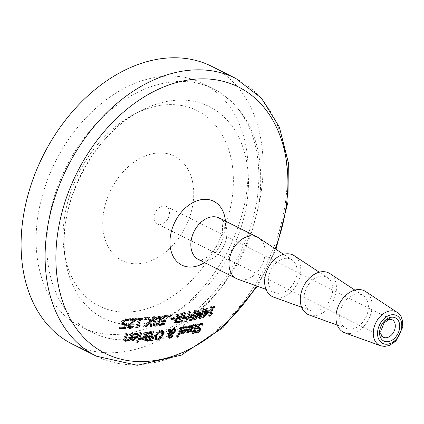 <?xml version="1.0" encoding="UTF-8"?>
<svg xmlns="http://www.w3.org/2000/svg" width="424" height="424" viewBox="0 0 424 424"><rect width="100%" height="100%" fill="white"/><g stroke="black" fill="none" stroke-linecap="round" stroke-linejoin="round"><path stroke-width="0.32" stroke-dasharray="2.12 1.59" d="M122.329 324.683L121.381 324.259L121.206 322.065L122.902 319.765L125.652 318.71L127.942 319.288M120.178 328.346L118.895 328.43L119.303 327.333L123.389 327.068L124.327 324.588M122.594 323.305L124.031 323.639L126.039 323.284L125.737 324.095M125.356 325.102L124.402 327.604M124.433 319.961L123.601 320.443L122.536 321.996M127.523 320.401L127.062 320.178M127.094 323.814L126.039 323.284M119.944 328.96L118.895 328.43M120.358 327.863L119.303 327.333M124.444 327.598L123.389 327.068M128.483 320.936L127.428 320.406M129.071 319.606L128.016 319.081M188.394 327.89L187.344 327.36L187.858 326.093L190.1 325.107L191.473 325.166L191.881 325.558M189.899 326.083L187.403 327.349L188.41 327.853M187.403 332.31L186.009 331.886L186.565 329.019L190.636 328.197L190.572 326.162M186.348 332.257L186.009 331.886L187.058 332.411M191.94 327.031L191.266 328.812M190.933 329.416L188.479 331.913M187.588 329.634L187.175 329.713L187.026 331.192M187.053 331.086L187.848 331.345L189.242 330.561L190.281 329.088M187.488 329.872L187.175 329.713M191.69 328.727L190.636 328.197M188.807 326.883L188.373 326.666M188.913 326.623L187.858 326.093M190.297 331.091L189.242 330.561M187.62 329.549L186.565 329.019M203.038 323.676L201.988 323.146L201.888 323.395M196.916 328.43L196.185 328.245L195.782 327.392L196.026 326.395L197.494 324.286L199.799 322.998L201.988 323.146M201.448 324.524L200.732 324.164M202.317 325.16L201.384 324.689M202.365 325.235L201.31 324.71M199.598 324.016L197.16 325.971L197.536 327.174L199.667 327.816M197.298 327.105L198.591 327.704M199.794 327.816L198.739 327.286M200.361 327.964L199.307 327.439L199.662 327.8M199.529 329.31L197.118 332.114M195.586 331.541L194.531 331.012L196.264 331.547L198.406 329.74L197.982 328.526M195.512 331.557L194.531 331.012M194.923 333.02L193.869 332.496L194.457 331.027M195.051 332.713L193.869 332.496M182.638 328.987L181.583 328.457L182.103 327.196L184.392 326.231L185.792 326.305L186.205 326.692M184.117 327.222L181.642 328.446L182.649 328.955M181.668 333.423L180.237 332.983L180.799 330.116L184.949 329.337L184.88 327.291M180.587 333.354L180.237 332.983L181.292 333.508M186.269 328.213L185.601 329.941M185.262 330.556L182.781 333.026M181.811 330.746L181.424 330.815L181.26 332.268M181.281 332.178L182.119 332.458L183.534 331.69L184.588 330.222M181.721 330.964L181.424 330.815M186.004 329.861L184.949 329.337M183.046 327.985L182.633 327.779M183.157 327.726L182.103 327.196M184.588 332.22L183.534 331.69M181.854 330.646L180.799 330.116M194.319 325.171L193.27 324.646L194.425 324.217L195.199 324.249L195.512 324.742M195.316 325.807L193.678 329.946L194.33 329.808L194.171 330.195M193.985 330.105L193.678 329.946M195.385 330.333L194.33 329.808M193.058 331.494L192.496 332.898L191.521 333.105L192.316 331.118L190.514 331.499L190.901 330.534L192.703 330.158L194.33 325.319M192.803 333.052L192.496 332.898M192.57 333.635L191.521 333.105M191.569 332.029L190.514 331.499M193.901 326.22L192.846 325.69L193.27 324.646M193.959 326.204L192.904 325.68L193.773 325.288L195.475 326.072M193.757 330.683L192.703 330.158M191.955 331.065L190.901 330.534M176.135 336.746L180.094 327.169L181.117 326.984L177.163 336.566L176.135 336.746L177.19 337.276M177.428 336.698L177.163 336.566M181.149 327.699L180.094 327.169M182.166 327.514L181.117 326.984M168.779 329.729L167.724 329.199L169.176 328.982L169.515 329.618M170.231 329.506L169.176 328.982M169.78 330.116L172.944 328.208L173.925 328.234L174.513 328.695M174.407 330.492L173.215 332.257L171.762 333.412M172.075 335.156L169.907 337.44M171.264 337.038L170.851 336.831M171.413 333.063L173.135 330.98L172.976 329.321M172.616 329.231L170.04 330.582M168.89 336.932L169.303 336.974L170.914 335.511L171.047 334.716L170.528 334.011L169.383 334.886L168.678 336.714L167.623 336.19L168.466 334.891L170.183 333.656L169.139 331.743L167.925 334.404L166.823 334.573L168.805 331.155L167.724 329.199M172.102 335.241L171.047 334.716M169.86 331.685L168.805 331.155M167.877 335.103L166.823 334.573M167.067 333.98L167.925 334.404M169.616 331.981L169.139 331.743M171.238 334.186L170.183 333.656M168.577 337.79L167.915 337.668L167.623 336.19M169.839 335.114L169.383 334.886M171.058 334.276L170.528 334.011M155.348 339.613L154.06 338.734L154.479 335.336L156.997 331.679L160.33 330.063L162.371 330.577M162.524 333.269L159.647 337.986L158.163 339.02M155.756 338.442L156.785 338.553L159.101 337.34L161.38 333.232L161.396 331.817L160.892 331.229M159.525 331.186L155.693 335.183L155.221 336.709M155.115 339.264L154.06 338.734M148.124 333.084L147.07 332.554L149.964 331.52L152.529 331.224L152.243 331.913M146.365 336.995L145.225 336.359L145.05 335.729L145.284 334.732L147.07 332.554M153.578 331.754L152.529 331.224M151.845 332.872L150.409 336.338M150.022 337.276L148.877 340.037M150.568 336.322L149.513 335.792L150.912 332.405M146.693 335.887L149.513 335.792M149.036 340.022L147.981 339.491L149.094 336.81M146.731 337.181L145.262 338.665L145.326 339.576L147.981 339.491M147.064 337.403L146.031 336.831M145.231 341.097L144.181 340.567L143.943 338.977L146.015 336.873M144.891 340.769L144.181 340.567M147.934 333.222L146.359 335.204M148.723 332.718L147.753 333.132M151.394 340.451L150.08 340.615L151.819 337.022L152.619 336.921L151.458 340.483M153.673 337.451L152.619 336.921M151.135 341.145L150.08 340.615M152.873 337.546L151.819 337.022M140.657 333.132L139.607 332.601L140.768 332.49L137.97 339.391L136.809 339.507L139.607 332.601M141.823 333.02L140.768 332.49M137.864 340.037L136.809 339.507M140.296 338.956L138.902 339.264L139.395 338.055L142.178 337.038L144.176 332.146L145.326 332.029L142.983 337.753M142.692 338.469L142.506 338.919L141.362 339.041L141.78 338.013L140.964 338.58M146.381 332.559L145.326 332.029M142.416 339.571L141.362 339.041M142.199 338.225L141.78 338.013M139.957 339.788L138.902 339.264M140.45 338.585L139.395 338.055M145.231 332.676L144.176 332.146M143.233 337.568L142.178 337.038M140.508 338.58L139.454 338.05M133.348 334.207L132.293 333.677L134.922 332.882L137.037 333.434M137.169 335.649L136.735 336.709M136.3 337.467L133.836 339.688M131.641 340.069L130.587 339.539L131.005 336.603L135.839 336.168L135.59 334.038M131.679 340.133L130.587 339.539M132.06 337.133L131.005 336.603M136.894 336.698L135.839 336.168M135.41 339.02L134.36 338.49L135.484 337.054M131.928 337.456L131.647 338.75L132.749 339.163L134.36 338.49M132.839 335.479L131.79 334.949L132.293 333.677M132.908 335.469L131.79 334.949M133.242 334.467L131.853 334.944M133.655 334.075L132.972 334.335M135.775 341.871L136.263 340.663L137.577 340.53L137.084 341.739L135.775 341.871L136.825 342.401M137.318 341.193L136.263 340.663M138.632 341.06L137.577 340.53M126.596 334.34L125.546 333.81L126.75 333.72L124.82 339.211L125.727 339.635L127.889 338.644L129.935 333.46L131.127 333.365L128.382 340.292L127.195 340.393L127.502 339.624L126.659 340.17M127.804 334.245L126.75 333.72M128.944 339.174L127.889 338.644M130.99 333.99L129.935 333.46M124.672 340.779L123.633 340.271L123.479 339.598L125.546 333.81M127.873 339.81L127.502 339.624M128.249 340.923L127.195 340.393M132.182 333.895L131.127 333.365M210.081 314.2L209.021 315.514L208.258 315.705L211.417 307.315L210.129 307.649L210.484 306.695L214.003 305.773L213.654 306.727M212.345 307.071L210.013 313.32L211.332 312.981L211.014 313.834M212.387 313.511L211.332 312.981M209.493 315.753L209.021 315.514M209.313 316.235L208.258 315.705M211.179 308.174L210.129 307.649M211.539 307.225L210.484 306.695M210.352 313.49L210.013 313.32M215.058 306.298L214.003 305.773M204.23 311.926L203.176 311.396L204.066 311.184L205.29 307.994L206.244 307.766L205.02 310.951L208.274 310.151L207.776 311.46L202.624 317.051L201.702 317.263L203.679 312.181L202.789 312.393L203.176 311.396M205.115 311.714L204.066 311.184M206.345 308.524L205.29 307.994M207.299 308.29L206.244 307.766M205.349 311.115L205.02 310.951M209.329 310.681L208.274 310.151M203.843 312.923L202.789 312.393M204.055 312.371L203.679 312.181M202.757 317.793L201.702 317.263M202.979 317.226L202.624 317.051M203.557 315.737L203.239 315.573L207.119 311.343M204.405 312.546L203.239 315.573M188.717 319.982L187.864 319.707L187.816 317.693L189.343 315.52L192.952 313.914L194.335 310.479L195.363 310.262L193.657 314.513M193.318 315.35L191.759 319.224M191.823 315.101L189.931 315.991L188.929 317.444L188.929 318.731L190.185 318.8L191.049 318.625L192.533 314.958M190.27 316.161L189.931 315.991M195.39 311.009L194.335 310.479M196.413 310.792L195.363 310.262M192.104 319.155L191.049 318.625M194.007 314.444L192.952 313.914M197.971 310.453L196.922 309.928L197.934 309.706L194.77 317.65L198.914 311.804L199.529 311.666L199.354 316.638L202.476 308.667L203.398 308.449L200.07 316.998M198.989 310.23L197.934 309.706M195.04 317.788L194.77 317.65M199.969 312.334L198.914 311.804M200.584 312.197L199.529 311.666M203.525 309.197L202.476 308.667M194.287 319.675L193.233 319.145L196.922 309.928M194.658 318.843L193.233 319.145M199.095 313.575L198.549 313.299L195.31 317.921M199.466 318.546L198.411 318.021L198.549 313.299M199.789 317.709L198.411 318.021M204.453 308.979L203.398 308.449M182.686 317.883L180.905 321.535L179.824 321.721L183.619 312.557L184.694 312.361L182.839 316.85L186.539 316.171L188.383 311.677L189.438 311.47L187.276 316.76M186.904 317.661L185.68 320.655L184.62 320.857L186.094 317.258M185.67 321.387L184.62 320.857M180.878 322.251L179.824 321.721M184.668 313.087L183.619 312.557M190.487 312L189.438 311.47M189.433 312.202L188.383 311.677M187.594 316.696L186.539 316.171M185.744 312.891L184.694 312.361M176.607 314.423L175.552 313.893L176.999 313.67L177.227 314.327M178.054 314.195L176.999 313.67M178.107 316.887L179.363 316.675L180.878 313.029L181.965 312.843L180.136 317.253M180.417 317.205L179.363 316.675M181.933 313.559L180.878 313.029M183.02 313.373L181.965 312.843M178.562 321.668L177.508 321.138L178.939 317.693M176.654 318.758L176.283 318.572L175.213 320.088L175.229 321.222L177.508 321.138M177.916 317.936L176.861 317.406L175.552 313.893M174.942 322.473L174.126 322.224L174.015 320.369L176.861 317.406M179.781 318.117L178.287 321.715M177.979 317.852L176.283 318.572M169.685 316.405L168.307 316.596L169.038 314.841L170.416 314.65L170.119 315.371M169.362 317.126L168.307 316.596M170.088 315.371L169.038 314.841M171.471 315.18L170.416 314.65M171.635 318.403L170.581 317.873L173.787 317.396L173.321 318.509M174.836 317.921L173.787 317.396M171.169 319.516L170.114 318.986L170.581 317.873M171.471 318.784L170.114 318.986M153.647 325.595L153.006 325.447L153.207 321.122L154.135 319.182L155.401 317.417L156.928 316.32L158.051 316.023L159.588 316.532M159.62 318.482L158.014 322.404L155.608 325.081M157.633 317.041L155.905 318.154L154.437 320.984L153.615 323.751M153.939 324.493L154.537 324.556L156.271 323.438L157.733 320.608L158.571 317.878L158.258 317.115M161.671 321.132L160.754 320.767L160.76 318.663L162.456 316.362L164.994 315.196L167.061 315.419L166.95 315.689M168.116 315.949L167.061 315.419M166.521 316.717L165.699 316.362M167.491 317.258L166.436 316.728M163.277 317.099L161.963 318.525L161.915 319.781L163.171 320.025L164.989 319.574L163.023 324.296M164.528 316.262L163.033 316.977M163.404 323.894L162.35 323.369L163.367 320.926M159.721 324.36L158.666 323.835L162.35 323.369M159.276 325.441L158.221 324.911L158.666 323.835M159.562 324.742L158.221 324.911M166.044 320.104L164.989 319.574M150.69 325.78L149.306 325.929L148.601 322.553L144.907 326.374L143.588 326.501L148.299 321.689L147.292 317.29L148.707 317.163L148.845 317.772M149.465 320.613L153.228 316.717L154.532 316.585L149.752 321.487M150.361 326.454L149.306 325.929M148.888 322.696L148.601 322.553M144.642 327.031L143.588 326.501M149.354 322.219L148.299 321.689M148.347 317.82L147.292 317.29M155.587 317.115L154.532 316.585M154.278 317.247L153.228 316.717M149.762 317.687L148.707 317.163M145.602 318.064L144.547 317.534L146.052 317.401L145.792 318.042M147.107 317.931L146.052 317.401M144.902 319.829L143.847 319.299L144.547 317.534M145.347 319.166L143.847 319.299M136.973 326.289L136.3 327.185L135.325 327.264L138.595 318.933L136.904 319.065L137.27 318.117L141.907 317.756L141.537 318.7M139.819 318.837L137.381 325.033L139.088 324.885L138.754 325.733M140.143 325.415L139.088 324.885M136.565 327.317L136.3 327.185M136.38 327.794L135.325 327.264M137.959 319.59L136.904 319.065M138.325 318.647L137.27 318.117M142.962 318.281L141.907 317.756M130.603 319.187L129.548 318.657L135.51 318.249L135.272 318.869M136.565 318.774L135.51 318.249M135.002 319.564L131.822 321.964L128.583 325.606M128.679 326.538L129.707 326.83L132.368 325.849L131.853 327.169M132.23 326.962L131.175 326.432M133.353 326.385L132.299 325.855M130.195 320.263L129.14 319.733L129.548 318.657M130.428 319.648L129.14 319.733M131.477 322.526L130.422 321.996L133.889 319.41M129.58 324.206L128.525 323.676L130.422 321.996M128.408 327.895L127.359 327.376L127.099 326.634L127.311 325.568L128.525 323.676M133.422 326.379L132.368 325.849M72.425 344.15A155.385 110.728 116.6 0 0 123.861 351.724A155.385 110.728 116.6 0 0 254.405 221.794A155.385 110.728 116.6 0 0 211.783 66.383M162.97 205.932A9.789 6.975 116.6 0 0 154.744 214.12A9.789 6.975 116.6 0 0 157.431 223.909A9.789 6.975 116.6 0 0 160.675 224.386A9.789 6.975 116.6 0 0 168.9 216.203A9.789 6.975 116.6 0 0 166.213 206.409A9.789 6.975 116.6 0 0 162.97 205.932M344.887 332.882A23.214 16.541 116.6 0 0 351.284 333.46A23.214 16.541 116.6 0 0 370.486 314.979A23.214 16.541 116.6 0 0 365.631 291.537M237.944 279.231A23.214 16.541 116.6 0 0 244.341 279.808A23.214 16.541 116.6 0 0 263.543 261.322A23.214 16.541 116.6 0 0 258.688 237.88M280.545 293.228A18.476 13.165 116.6 0 0 295.825 278.515A18.476 13.165 116.6 0 0 291.966 259.859A18.476 13.165 116.6 0 0 284.88 258.401A18.476 13.165 116.6 0 0 269.145 274.588A18.476 13.165 116.6 0 0 275.457 292.767A18.476 13.165 116.6 0 0 280.545 293.228M273.591 297.113A23.214 16.541 116.6 0 0 279.988 297.69A23.214 16.541 116.6 0 0 299.19 279.209A23.214 16.541 116.6 0 0 294.336 255.767M316.193 311.11A18.476 13.165 116.6 0 0 331.473 296.397A18.476 13.165 116.6 0 0 327.614 277.741A18.476 13.165 116.6 0 0 320.528 276.284A18.476 13.165 116.6 0 0 304.792 292.475A18.476 13.165 116.6 0 0 311.099 310.654A18.476 13.165 116.6 0 0 316.193 311.11M309.239 315A23.214 16.541 116.6 0 0 315.636 315.578A23.214 16.541 116.6 0 0 334.838 297.091A23.214 16.541 116.6 0 0 329.983 273.65M351.841 328.998A18.476 13.165 116.6 0 0 367.12 314.285A18.476 13.165 116.6 0 0 363.262 295.629A18.476 13.165 116.6 0 0 356.176 294.171A18.476 13.165 116.6 0 0 340.44 310.357A18.476 13.165 116.6 0 0 346.747 328.536A18.476 13.165 116.6 0 0 351.841 328.998M155.105 153.276A58.427 41.637 116.6 0 0 103.249 214.92A58.427 41.637 116.6 0 0 141.383 263.415A58.427 41.637 116.6 0 0 193.238 201.771A58.427 41.637 116.6 0 0 155.105 153.276M135.415 311.359A109.291 77.883 116.6 0 0 232.405 196.052A109.291 77.883 116.6 0 0 161.072 105.338A109.291 77.883 116.6 0 0 133.184 114.835A109.291 77.883 116.6 0 0 64.278 252.174A109.291 77.883 116.6 0 0 135.415 311.359M158.083 76.967A136.12 97.001 116.6 0 0 43.73 190.789A136.12 97.001 116.6 0 0 81.064 326.931A136.12 97.001 116.6 0 0 126.124 333.566A136.12 97.001 116.6 0 0 240.482 219.743A136.12 97.001 116.6 0 0 203.144 83.602A136.12 97.001 116.6 0 0 158.083 76.967M125.085 324.164L124.031 323.639M122.43 324.789L121.381 324.259M122.255 322.595L121.206 322.065M126.707 319.235L125.652 318.71M123.956 320.295L122.902 319.765M188.903 331.875L187.848 331.345M189.968 326.056L188.913 325.526M191.155 325.637L190.1 325.107M187.36 330.179L186.311 329.655M191.876 328.208L191.6 328.07M200.854 323.528L199.799 322.998M197.483 326.13L197.16 325.971M198.549 324.811L197.494 324.286M197.081 326.925L196.026 326.395M197.022 328.589L196.619 328.388M199.46 330.269L198.406 329.74M197.314 332.077L196.264 331.547M183.168 332.988L182.119 332.458M184.233 327.169L183.179 326.639M185.442 326.761L184.392 326.231M181.589 331.276L180.539 330.746M195.48 324.747L194.425 324.217M194.192 325.494L193.773 325.288M195.072 327.392L194.017 326.862M173.999 328.733L172.944 328.208M173.633 332.469L173.215 332.257M174.184 331.504L173.135 330.98M173.31 332.861L172.255 332.331M171.969 336.041L170.914 335.511M170.358 337.504L169.303 336.974M169.038 336.031L168.768 335.898M169.521 335.421L168.466 334.891M157.839 339.078L156.785 338.553M160.155 337.87L159.101 337.34M162.01 335.002L160.961 334.478M161.38 330.593L160.33 330.063M158.051 332.204L156.997 331.679M155.534 335.866L154.479 335.336M146.333 335.257L145.284 334.732M151.018 332.05L149.964 331.52M149.222 336.476L148.167 335.951M147.902 340.154L146.847 339.624M144.997 339.507L143.943 338.977M146.656 337.631L146.248 337.43M140.037 339.592L139.353 339.253M141.107 338.564L140.053 338.039M135.977 333.412L134.922 332.882M131.806 337.769L130.751 337.239M133.804 339.693L132.749 339.163M134.572 333.725L133.518 333.195M126.781 340.165L125.727 339.635M124.836 338.85L123.787 338.32M191.24 319.33L190.185 318.8M188.918 320.237L187.864 319.707M188.871 318.223L187.816 317.693M193.127 314.624L192.072 314.094M190.397 316.05L189.343 315.52M177.471 321.848L176.421 321.318M175.07 320.899L174.015 320.369M175.181 322.749L174.126 322.224M159.625 318.403L158.571 317.878M154.262 321.646L153.207 321.122M157.32 323.963L156.271 323.438M158.788 321.132L157.733 320.608M159.106 316.548L158.051 316.023M163.51 316.892L162.456 316.362M161.814 319.192L160.76 318.663M166.044 315.726L164.994 315.196M161.809 321.297L160.754 320.767M164.226 320.555L163.171 320.025M130.756 327.36L129.707 326.83M128.366 326.098L127.311 325.568M204.596 262.589A35.68 25.429 116.6 0 0 225.224 229.167A35.68 25.429 116.6 0 0 225.414 221.095M275.16 248.756A148.946 106.138 -63.4 0 1 256.509 285.93M96.444 356.202A155.385 110.728 116.6 0 0 147.881 363.776A155.385 110.728 116.6 0 0 285.781 199.837A155.385 110.728 116.6 0 0 235.808 78.435M157.431 223.909L383.285 337.223A9.789 6.975 -63.4 0 1 380.598 327.434A9.789 6.975 -63.4 0 1 388.824 319.246A9.789 6.975 -63.4 0 1 392.067 319.723L166.213 206.409M380.487 345.735A18.72 13.34 116.6 0 0 385.644 346.196A18.72 13.34 116.6 0 0 402.254 326.454A18.72 13.34 116.6 0 0 397.214 312.393M219.319 218.037A23.214 16.541 -63.4 0 1 226.787 236.173A23.214 16.541 -63.4 0 1 206.186 260.665A23.214 16.541 -63.4 0 1 198.501 259.53L200.298 259.854L202.842 259.398L208.248 256.605L218.837 243.747L222.573 231.7C222.605 215.774 220.088 220.395 219.319 218.037M142.432 323.909A118.312 84.307 116.6 0 0 247.425 199.089A118.312 84.307 116.6 0 0 170.209 100.886A118.312 84.307 116.6 0 0 140.021 111.173A118.312 84.307 116.6 0 0 65.428 259.843A118.312 84.307 116.6 0 0 142.432 323.909M257.622 195.321A136.12 97.001 116.6 0 0 213.839 88.966A136.12 97.001 116.6 0 0 168.779 82.335A136.12 97.001 116.6 0 0 54.42 196.153A136.12 97.001 116.6 0 0 91.759 332.299A136.12 97.001 116.6 0 0 136.82 338.93A136.12 97.001 116.6 0 0 257.622 195.321M121.746 324.514L122.796 325.044M186.401 332.284L187.419 332.792M191.473 325.166L192.528 325.696M196.233 328.271L197.287 328.796M195.024 331.441L195.469 331.663M180.651 333.386L181.657 333.895M185.792 326.305L186.846 326.835M195.199 324.249L196.254 324.779M174.094 328.303L175.149 328.833M167.915 337.668L168.969 338.198M154.749 339.428L155.804 339.958M161.926 330.232L162.98 330.757M145.612 336.693L146.667 337.223M144.255 340.61L145.31 341.14M136.597 333.094L137.646 333.624M131.048 339.974L132.097 340.499M124.025 340.636L125.08 341.166M188.071 319.85L189.125 320.38M174.317 322.341L175.366 322.871M153.006 325.447L154.06 325.976M159.18 316.15L160.235 316.68M161.062 320.989L162.116 321.519M127.783 327.72L128.838 328.245M257.442 286.269L275.987 249.307M291.966 259.859L283.582 254.321M275.457 292.767L266.002 289.354M327.614 277.741L319.23 272.203M311.099 310.654L301.649 307.241M363.262 295.629L354.877 290.09M346.747 328.536L337.297 325.123M64.278 252.174L65.428 259.843C55.984 207.336 92.273 134.991 140.021 111.173L133.184 114.835M81.064 326.931L91.759 332.299C103.806 338.283 116.87 340.923 130.947 340.223C153.043 338.845 174.301 330.201 194.722 314.279C230.953 284.234 252.646 245.353 259.795 197.632C264.762 145.676 249.445 109.456 213.839 88.966L203.144 83.602"/><path stroke-width="0.64" d="M125.382 325.118L122.43 324.789L122.255 322.595L123.956 320.295L126.707 319.235L129.071 319.606L128.573 320.931L126.283 320.321L124.656 320.973L123.591 322.521L123.649 323.835L125.085 324.164L127.094 323.814L125.276 328.605L119.944 328.96L120.358 327.863L124.444 327.598L125.382 325.118L124.327 324.588L122.329 324.683M124.402 327.604L124.221 328.081L120.178 328.346M125.737 324.095L125.356 325.102M122.594 323.305L123.925 324.037L122.594 323.305L122.568 321.917M128.016 319.081L127.523 320.401L126.564 319.977L124.433 319.961M125.276 328.605L124.221 328.081M122.796 325.044L122.43 324.789M124.656 320.973L123.713 320.496M127.613 320.502L126.564 319.977M128.483 320.936L127.062 320.178M128.573 320.931L127.523 320.401M191.627 326.687L190.758 326.644L188.394 327.89L188.913 326.623L191.155 325.637L192.528 325.696L192.655 328.6L188.457 332.84L187.058 332.411L187.62 329.549L191.69 328.727L191.627 326.687L189.899 326.083M191.266 328.812L190.933 329.416M188.479 331.913L187.403 332.31L188.457 332.84M191.881 325.558L191.94 327.031M187.026 331.192L188.24 331.849L187.053 331.086M191.335 329.612L188.23 330.243L188.007 331.563L188.903 331.875L190.297 331.091L191.335 329.612L190.281 329.088L187.175 329.713M188.23 330.243L187.488 329.872M189.427 327.196L188.807 326.883M187.419 332.792L187.058 332.411M202.439 325.219L201.787 324.694L200.51 324.572L198.215 326.496L198.591 327.704L200.722 328.346L200.557 329.904L199.291 331.769L196.964 333.121L194.923 333.02L195.512 331.557L197.314 332.077L199.46 330.269L199.036 329.056L197.287 328.796L196.869 328.293L197.081 326.925L198.549 324.811L200.854 323.528L203.038 323.676L202.317 325.16M201.988 323.146L201.384 324.689M201.787 324.694L199.598 324.016M197.282 327.1L198.591 327.704M200.361 327.964L200.722 328.346L199.667 327.816L199.503 329.374M197.118 332.114L195.051 332.713M199.312 329.13L196.619 328.388M199.322 329.135L197.982 328.526M185.935 327.821L185.044 327.768L182.638 328.987L183.157 327.726L185.442 326.761L186.846 326.835L186.984 329.75L182.723 333.953L181.822 333.953L181.292 333.508L181.854 330.646L186.004 329.861L185.935 327.821L184.117 327.222M185.601 329.941L185.262 330.556M182.781 333.026L181.668 333.423L182.723 333.953M186.205 326.692L186.269 328.213M181.26 332.268L182.495 332.957L181.281 332.178M185.643 330.746L182.479 331.345L182.256 332.665L183.168 332.988L184.588 332.22L185.643 330.746L184.588 330.222L181.424 330.815M182.479 331.345L181.721 330.964M183.687 328.309L183.046 327.985M195.512 324.742L195.316 325.807M194.727 330.476L195.385 330.333L194.998 331.298L194.346 331.441L193.551 333.428L192.57 333.635L193.371 331.648L191.569 332.029L191.955 331.065L193.757 330.683L195.475 326.072L194.828 325.817L193.901 326.22L194.319 325.171L196.254 324.779L196.566 325.515L194.727 330.476L193.985 330.105M194.33 329.808L193.943 330.773L193.291 330.911L193.058 331.494M194.998 331.298L193.943 330.773M194.346 331.441L193.291 330.911M193.551 333.428L192.803 333.052M193.371 331.648L191.897 331.208M178.218 337.091L177.19 337.276L181.149 327.699L182.166 327.514L178.218 337.091L177.428 336.698M170.835 330.646L173.999 328.733L174.985 328.77L175.727 329.893L175.457 331.017L174.264 332.787L172.817 333.942L173.082 335.803L171.9 337.356L169.998 338.283L168.969 338.198L168.678 336.714L169.521 335.421L171.238 334.186L170.194 332.268L168.98 334.934L167.877 335.103L169.86 331.685L168.779 329.729L170.231 329.506L170.835 330.646L169.515 329.618M174.513 328.695L174.402 330.481L175.457 331.017M172.817 333.942L171.762 333.412L172.027 335.273M171.9 337.356L171.264 337.038M169.907 337.44L168.577 337.79M174.184 331.504L174.407 330.625L173.925 329.803L173.278 329.787L171.095 331.107L172.467 333.593L174.184 331.504M174.026 329.846L172.616 329.231M171.969 336.041L172.102 335.241L171.582 334.536L169.823 336.423L170.358 337.504L171.969 336.041M168.678 336.714L170.358 337.504M168.98 334.934L168.127 334.504M170.194 332.268L169.616 331.981M172.467 333.593L171.413 333.063L170.04 330.582L171.095 331.107M170.437 335.416L169.839 335.114M171.582 334.536L171.058 334.276M158.163 339.02L155.348 339.613M162.371 330.577L162.524 333.269M155.221 336.709L155.258 337.859L155.756 338.442M161.947 331.754L159.922 331.944L158.613 332.856L157.362 334.462L156.748 335.707L156.313 338.384L157.193 339.083L160.155 337.87L162.01 335.002L162.519 333.312L162 331.785L160.744 331.165L159.525 331.186M160.701 338.511L157.405 340.133L155.804 339.958L155.115 339.264L155.534 335.866L158.051 332.204L161.38 330.593L162.98 330.757L163.648 331.457L163.203 334.838L160.701 338.511L159.89 338.108M149.789 340.923L145.231 341.097L144.997 339.507L147.086 337.356L146.174 336.683L146.333 335.257L148.124 333.084L151.018 332.05L153.578 331.754L149.789 340.923L148.734 340.393L144.891 340.769M152.243 331.913L151.845 332.872M150.409 336.338L150.022 337.276M148.877 340.037L148.734 340.393M151.967 332.935L148.808 333.661L147.605 335.071L147.764 336.423L146.709 335.898L147.748 336.418L150.568 336.322L151.967 332.935L150.912 332.405L148.723 332.718M145.135 339.216L146.375 340.101L149.036 340.022L150.144 337.34L147.303 337.954L146.312 339.195L146.423 340.127L145.416 339.619M150.144 337.34L149.094 336.81L146.731 337.181M147.086 337.356L146.365 336.995M146.359 335.204L146.693 335.887M148.808 333.661L147.934 333.222M152.449 340.981L151.135 341.145L152.873 337.546L153.673 337.451L152.449 340.981L151.458 340.483M139.024 339.921L137.864 340.037L140.657 333.132L141.823 333.02L139.024 339.921L138.102 339.46M140.964 338.58L140.296 338.956M142.983 337.753L142.692 338.469M143.561 339.449L142.416 339.571L142.835 338.543L139.957 339.788L140.45 338.585L143.233 337.568L145.231 332.676L146.381 332.559L143.561 339.449L142.649 338.993M142.835 338.543L142.199 338.225M137.037 333.434L137.381 334.504L137.169 335.649M134.026 334.859L132.839 335.479L133.348 334.207L134.572 333.725L135.977 333.412L137.646 333.624L138.42 334.753L138.044 336.667L133.353 340.658L132.097 340.499L131.641 340.069L132.06 337.133L136.894 336.698L137.175 335.479L136.565 334.531L134.026 334.859L133.242 334.467M136.735 336.709L136.3 337.467M133.836 339.688L131.679 340.133M136.539 337.584L132.855 337.923L132.701 339.274L133.804 339.693L135.41 339.02L136.539 337.584L135.484 337.054L131.8 337.393M136.645 334.562L135.59 334.038L133.655 334.075M132.701 339.274L131.647 338.75L132.701 339.274M132.855 337.923L131.928 337.456M138.139 342.269L136.825 342.401L137.318 341.193L138.632 341.06L138.139 342.269L137.095 341.744M128.552 340.154L126.029 341.299L125.08 341.166L124.836 338.85L126.596 334.34L127.804 334.245L126.251 338.204L125.875 339.735L126.124 340.096L124.82 339.211L126.781 340.165L128.944 339.174L130.99 333.99L132.182 333.895L129.431 340.822L128.249 340.923L128.552 340.154L127.873 339.81M126.659 340.17L124.672 340.779M129.431 340.822L128.477 340.339M212.069 314.364L210.071 316.044L209.313 316.235L212.466 307.845L211.179 308.174L211.539 307.225L215.058 306.298L214.703 307.252L213.399 307.601L211.067 313.85L212.387 313.511L212.069 314.364L211.014 313.834L210.081 314.2M213.675 306.669L212.345 307.071L213.399 307.601M210.071 316.044L209.493 315.753M212.466 307.845L211.491 307.352M211.067 313.85L210.352 313.49M214.703 307.252L213.654 306.727M206.075 311.481L209.329 310.681L208.831 311.99L203.679 317.576L202.757 317.793L204.734 312.711L203.843 312.923L204.23 311.926L205.115 311.714L206.345 308.524L207.299 308.29L206.075 311.481L205.349 311.115M205.688 312.483L204.288 316.103L208.173 311.873L205.688 312.483L204.638 311.953L204.405 312.546M208.173 311.873L207.119 311.343L204.638 311.953M204.734 312.711L204.055 312.371M203.679 317.576L202.979 317.226M208.831 311.99L207.776 311.46L207.946 311.025M204.288 316.103L203.557 315.737M191.759 319.224L188.717 319.982M193.657 314.513L193.318 315.35M188.77 318.493L189.178 318.859M193.583 315.488L190.986 316.521L189.984 317.974L189.978 319.261L192.104 319.155L193.583 315.488L192.533 314.958L191.659 315.138M190.986 316.521L190.27 316.161M192.713 320.003L190.747 320.401L188.918 320.237L188.871 318.223L190.397 316.05L194.007 314.444L195.39 311.009L196.413 310.792L192.713 320.003L191.659 319.473M195.824 318.18L199.969 312.334L200.584 312.197L200.409 317.168L203.525 309.197L204.453 308.979L200.844 318.239L199.466 318.546L199.603 313.829L195.713 319.373L194.287 319.675L197.971 310.453L198.989 310.23L195.824 318.18L195.04 317.788M200.409 317.168L199.519 316.723M195.713 319.373L194.658 318.843L195.31 317.921M199.603 313.829L199.095 313.575M200.844 318.239L199.487 317.777M200.07 316.998L199.789 317.709M187.148 317.783L183.444 318.466L181.96 322.06L180.878 322.251L184.668 313.087L185.744 312.891L183.894 317.38L187.594 316.696L189.433 312.202L190.487 312L186.735 321.185L185.67 321.387L187.148 317.783L186.094 317.258L182.394 317.936M187.276 316.76L186.904 317.661M186.735 321.185L185.919 320.777M183.444 318.466L182.617 318.048M181.96 322.06L181.127 321.646M183.894 317.38L183.067 316.966M179.161 317.417L180.417 317.205L181.933 313.559L183.02 313.373L179.22 322.537L175.181 322.749L175.07 320.899L177.916 317.936L176.607 314.423L178.054 314.195L179.161 317.417L178.107 316.887L177.227 314.327M175.335 321.291L176.283 321.752L178.562 321.668L179.993 318.223L177.338 319.102L176.267 320.618L176.389 321.816L175.462 321.339M179.993 318.223L178.939 317.693L177.894 317.868M179.22 322.537L178.165 322.007L174.942 322.473M180.136 317.253L179.781 318.117M178.287 321.715L178.165 322.007M177.338 319.102L176.654 318.758M170.119 315.371L169.685 316.405L170.739 316.929L169.362 317.126L170.088 315.371L171.471 315.18L170.739 316.929M174.375 319.034L171.169 319.516L171.635 318.403L174.836 317.921L174.375 319.034L173.321 318.509L171.471 318.784M173.48 318.127L173.321 318.509M155.608 325.081L153.647 325.595M159.588 316.532L159.62 318.482M153.636 323.475L153.822 324.408L155.263 325.091L157.32 323.963L158.788 321.132L159.625 318.403L159.429 317.73L158.687 317.571L156.959 318.684L155.491 321.514L154.665 324.281L154.993 325.017M158.258 317.115L157.59 317.046M159.996 320.989C158.147 324.789 156.536 326.496 155.173 326.104L154.06 325.976L153.488 325.16L154.262 321.646C155.926 318.042 157.543 316.346 159.106 316.548L160.235 316.68L160.813 317.587L159.996 320.989L159.037 320.512M167.575 317.247L165.583 316.786L164.083 317.507L163.017 319.055L162.964 320.311L164.226 320.555L166.044 320.104L164.077 324.826L159.276 325.441L159.721 324.36L163.404 323.894L164.422 321.456L161.809 321.297L161.814 319.192L163.51 316.892L166.044 315.726L168.116 315.949L167.575 317.247L165.699 316.362L164.395 316.283M167.061 315.419L166.521 316.717M167.491 317.258L165.699 316.362M164.083 317.507L163.277 317.099M162.964 320.311L161.915 319.781L162.964 320.311M161.756 319.336L161.915 319.781M164.422 321.456L163.367 320.926L161.671 321.132M162.116 321.519L161.809 321.297M164.077 324.826L163.023 324.296L159.562 324.742M150.806 322.017L151.744 326.305L150.361 326.454L149.656 323.083L145.962 326.904L144.642 327.031L149.354 322.219L148.347 317.82L149.762 317.687L150.52 321.143L154.278 317.247L155.587 317.115L150.806 322.017L149.752 321.487L150.69 325.78L150.234 325.828M148.845 317.772L149.465 320.613L150.52 321.143M151.744 326.305L150.69 325.78M149.656 323.083L148.888 322.696M145.962 326.904L145.162 326.501M146.402 319.696L144.902 319.829L145.602 318.064L147.107 317.931L146.402 319.696L145.156 319.182M145.792 318.042L145.347 319.166M139.65 319.463L137.959 319.59L138.325 318.647L142.962 318.281L142.591 319.224L140.874 319.367L138.436 325.563L140.143 325.415L139.803 326.263L137.355 327.715L136.38 327.794L139.65 319.463L138.203 318.965M138.834 325.526L136.973 326.289M141.658 318.387L141.537 318.7L139.819 318.837L140.874 319.367M139.803 326.263L138.754 325.733M137.355 327.715L136.565 327.317M138.436 325.563L137.45 325.07M142.591 319.224L141.537 318.7M136.056 320.094L132.876 322.494L129.702 325.939L129.728 327.068L130.756 327.36L133.422 326.379L132.908 327.699L130.248 328.441L129.039 328.33L128.414 327.906L128.186 326.745L129.58 324.206L134.943 319.94L130.195 320.263L130.603 319.187L136.565 318.774L136.056 320.094L135.002 319.564L134.673 319.802M135.272 318.869L135.002 319.564M128.652 325.409L128.679 326.538L129.961 327.243L128.679 326.538M134.943 319.94L133.889 319.41L130.428 319.648M132.908 327.699L131.853 327.169L128.408 327.895M275.987 249.307L287.96 202.147L288.336 162.599L279.342 127.041L261.433 98.167L235.808 78.435L211.783 66.383A155.385 110.728 116.6 0 0 160.346 58.809A155.385 110.728 116.6 0 0 29.807 188.738A155.385 110.728 116.6 0 0 72.425 344.15L96.444 356.202L137.27 365.303L181.292 355.169L222.982 327.609L257.442 286.269M397.214 312.393L365.631 291.537A23.214 16.541 116.6 0 0 356.732 289.703A23.214 16.541 116.6 0 0 336.963 310.045A23.214 16.541 116.6 0 0 344.887 332.882L380.487 345.735L384.594 346.413L389.168 345.544L395.825 341.219L402.8 327.111C402.832 318.975 400.966 314.067 397.214 312.393A18.72 13.34 116.6 0 0 390.038 310.914A18.72 13.34 116.6 0 0 374.095 327.317A18.72 13.34 116.6 0 0 380.487 345.735M283.582 254.321L258.688 237.88A23.214 16.541 116.6 0 0 257.474 237.18A23.214 16.541 116.6 0 0 249.789 236.046A23.214 16.541 116.6 0 0 230.29 255.46A23.214 16.541 116.6 0 0 236.656 278.674A23.214 16.541 116.6 0 0 237.944 279.231L266.002 289.354M319.23 272.203L294.336 255.767A23.214 16.541 116.6 0 0 285.437 253.934A23.214 16.541 116.6 0 0 265.668 274.275A23.214 16.541 116.6 0 0 273.591 297.113L301.649 307.241M354.877 290.09L329.983 273.65A23.214 16.541 116.6 0 0 321.085 271.821A23.214 16.541 116.6 0 0 301.316 292.157A23.214 16.541 116.6 0 0 309.239 315L337.297 325.123M124.476 325.229L123.426 324.699M123.591 322.521L122.536 321.996M126.283 320.321L125.228 319.791M190.758 326.644L189.767 326.151M192.655 328.6L191.876 328.208M200.51 324.572L199.508 324.069M198.215 326.496L197.483 326.13M200.557 329.904L199.577 329.416M196.964 333.121L195.909 332.596M197.669 328.918L197.022 328.589M185.044 327.768L184.032 327.264M186.984 329.75L186.189 329.347M196.259 326.639L195.464 326.241M194.828 325.817L194.192 325.494M174.264 332.787L173.633 332.469M173.082 335.803L172.112 335.315M169.998 338.283L168.943 337.753M173.278 329.787L172.414 329.353M169.823 336.423L169.038 336.031M156.748 335.707L155.815 335.241M156.313 338.384L155.258 337.859M163.203 334.838L162.26 334.361M163.648 331.457L162.599 330.927M157.405 340.133L156.35 339.603M147.43 341.198L146.375 340.673M151.002 333.047L149.948 332.517M148.803 337.493L147.748 336.969M147.605 335.071L146.667 334.6M146.312 339.195L145.427 338.75M147.303 337.954L146.656 337.631M140.408 339.778L140.037 339.592M138.044 336.667L137.074 336.179M133.353 340.658L132.299 340.127M135.585 334.43L134.53 333.9M126.251 338.204L125.281 337.716M126.029 341.299L124.974 340.769M192.878 315.631L191.823 315.101M189.984 317.974L189.189 317.576M190.747 320.401L189.692 319.871M179.034 318.382L177.979 317.852M177.094 322.892L176.04 322.362M176.267 320.618L175.419 320.194M158.687 317.571L157.633 317.041M156.959 318.684L156.159 318.281M154.665 324.281L153.615 323.751M155.173 326.104L154.119 325.574M165.583 316.786L164.528 316.262M163.017 319.055L162.106 318.594M163.606 321.609L162.551 321.079M132.876 322.494L132.05 322.076M129.702 325.939L128.679 325.425M130.248 328.441L129.193 327.911M225.414 221.095A35.68 25.429 116.6 0 0 201.935 199.55A35.68 25.429 116.6 0 0 170.268 237.196A35.68 25.429 116.6 0 0 193.556 266.813A35.68 25.429 116.6 0 0 204.596 262.589M256.509 285.93A148.946 106.138 -63.4 0 1 154.41 360.596A148.946 106.138 -63.4 0 1 57.198 236.968A148.946 106.138 -63.4 0 1 189.38 79.829A148.946 106.138 -63.4 0 1 286.592 203.456A148.946 106.138 -63.4 0 1 275.16 248.756M235.808 78.435A155.385 110.728 116.6 0 0 184.366 70.861A155.385 110.728 116.6 0 0 53.827 200.791A155.385 110.728 116.6 0 0 96.444 356.202M386.529 337.7A9.789 6.975 -63.4 0 1 383.285 337.223L381.955 336.084L381.134 334.435L380.757 331.245L384.027 323.014L388.58 319.654L390.334 319.341L392.067 319.723A9.789 6.975 -63.4 0 1 395.216 327.37A9.789 6.975 -63.4 0 1 386.529 337.7M399.631 328.012A12.948 9.227 116.6 0 0 391.177 317.263A12.948 9.227 116.6 0 0 379.687 330.927A12.948 9.227 116.6 0 0 388.135 341.675A12.948 9.227 116.6 0 0 399.631 328.012M387.828 344.145A15.571 11.093 -63.4 0 1 377.667 331.218A15.571 11.093 -63.4 0 1 391.485 314.794A15.571 11.093 -63.4 0 1 401.645 327.715A15.571 11.093 -63.4 0 1 387.828 344.145M236.656 278.674L198.501 259.53A23.214 16.541 -63.4 0 1 192.136 236.316A23.214 16.541 -63.4 0 1 211.634 216.908A23.214 16.541 -63.4 0 1 219.319 218.037L257.474 237.18M195.024 331.441L196.079 331.966M194.266 325.282L195.321 325.812M156.869 338.999L155.815 338.474M159.297 317.634L158.173 317.072M166.129 316.532L167.183 317.057"/></g></svg>
